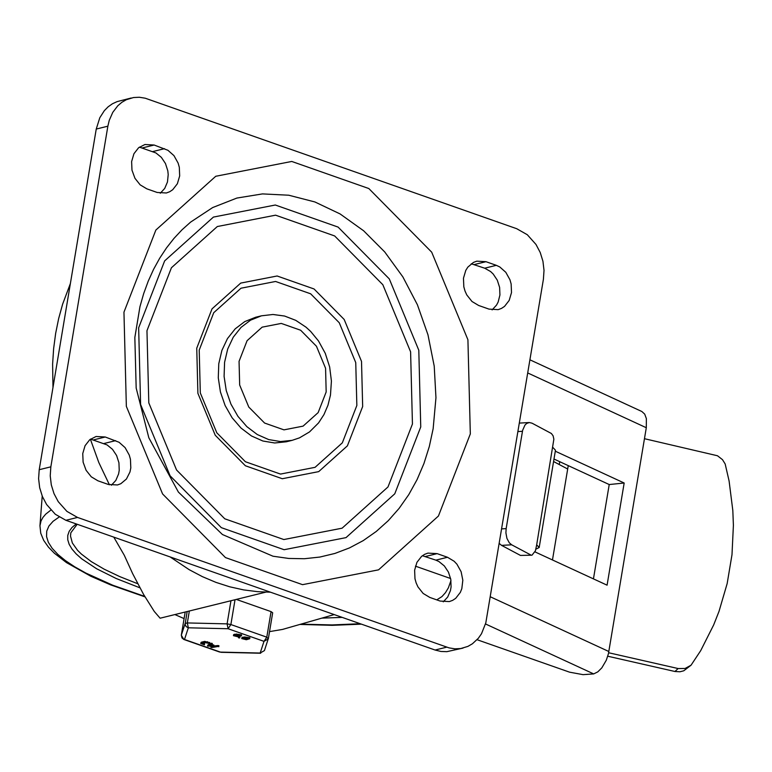 <?xml version="1.0" encoding="UTF-8"?>
<svg xmlns="http://www.w3.org/2000/svg" width="772" height="772" viewBox="0 0 772 772"><rect width="100%" height="100%" fill="white"/><g stroke="black" fill="none" stroke-linecap="round" stroke-linejoin="round"><path stroke-width="1.16" d="M447.49 557.268L454.139 561.254L456.966 564.245L461.116 571.714L462.824 580.235L461.83 588.611L460.353 592.365L455.692 598.339L452.682 600.336L449.352 601.581L440.165 601.07L429.792 597.422L423.143 593.446L417.961 586.913L416.166 582.976L414.979 578.778L414.622 570.17L416.928 562.334L421.589 556.361L424.6 554.354L427.929 553.109L437.116 553.63L447.49 557.268L435.862 560.144L438.901 561.524L444.344 565.944L448.455 572.129L450.79 579.396L451.08 586.952L450.443 590.58L447.692 597.036L443.253 601.842M422.4 555.724L435.862 560.144M496.328 265.327L499.783 266.958L505.805 272.304L509.964 279.773L511.141 283.971L511.508 292.578L509.192 300.414L504.541 306.387L501.53 308.385L498.201 309.64L489.004 309.118L478.64 305.471L471.991 301.495L466.809 294.972L465.014 291.034L463.827 286.827L463.461 278.229L465.777 270.383L467.842 267.112L473.448 262.412L476.768 261.168L485.964 261.689L496.328 265.327L484.71 268.202L490.596 271.541L493.183 274.002L497.303 280.188L499.629 287.454L499.928 295.01L498.152 302.026L496.541 305.085L492.102 309.9M471.248 263.783L484.71 268.202M97.928 480.802L91.279 476.816L86.097 470.293L83.115 462.158L82.749 453.55L85.065 445.705L89.716 439.741L96.066 436.489L105.262 437L119.081 442.279L125.103 447.625L129.262 455.094L130.449 459.292L130.806 467.9L129.976 471.991L126.425 479.026L120.818 483.716L117.489 484.961L108.302 484.449L97.928 480.802M90.536 439.094L107.047 444.904L112.49 449.323L116.601 455.509L118.936 462.775L119.226 470.331L118.589 473.96L115.839 480.416L111.39 485.221M146.796 188.822L140.147 184.836L134.965 178.313L131.983 170.178L131.616 161.57L133.932 153.734L138.584 147.761L144.933 144.509L154.13 145.02L167.949 150.299L173.97 155.645L178.129 163.114L179.316 167.312L179.673 175.919L177.367 183.755L172.706 189.729L169.695 191.736L166.366 192.981L157.17 192.469L146.796 188.822M139.404 147.124L155.915 152.933L161.358 157.353L165.469 163.529L167.804 170.795L168.209 174.588L167.466 181.98L164.716 188.436L160.267 193.241M412.441 424.011L387.998 486.949L342.102 528.183L283.845 539.551L224.768 518.794L176.566 470.013L148.803 402.887L146.96 330.705L171.423 267.759L217.318 226.534L275.575 215.176L334.652 235.942L382.835 284.714L410.598 351.839L412.441 424.011M362.666 406.516L361.518 361.402L344.167 319.454L314.05 288.969L277.129 275.99L240.719 283.092L212.03 308.858L196.744 348.201L197.893 393.315L215.253 435.273L245.371 465.757L282.291 478.727L318.701 471.624L347.39 445.859L362.666 406.516M356.847 405.474L342.324 442.848L315.072 467.33L280.487 474.076L245.409 461.743L216.797 432.783L200.305 392.929L199.215 350.073L213.738 312.699L240.989 288.217L275.575 281.471L310.653 293.804L339.265 322.764L355.747 362.618L356.847 405.474M286.344 441.777L274.707 442.983L262.885 441.015L251.469 435.958L241.038 428.074L232.102 417.758L225.115 405.522L220.425 391.973L218.283 377.807L218.775 363.728L221.882 350.44L227.46 338.609L235.219 328.824L244.763 321.586L255.628 317.253L261.447 315.816L250.582 320.148L241.028 327.396L233.269 337.171L227.701 349.002L224.584 362.29L224.092 376.379L226.244 390.545L230.924 404.084L237.911 416.32L246.847 426.636L257.279 434.53L268.695 439.577L280.516 441.555L292.154 440.339L286.344 441.777M107.868 126.183L109.257 120.335L112.76 112.374L117.778 105.783L121.841 102.319L126.347 99.713L133.498 97.542L139.336 97.253L145.232 98.208L516.729 228.715L527.324 234.746L536 244.473L540.217 252.483L542.938 261.254L544.019 270.345L543.401 279.3L485.81 622.869L481.516 633.716L478.322 638.29L472.435 643.771L467.919 646.386L460.768 648.548L454.94 648.827L449.053 647.882L77.518 517.433L66.923 511.392L58.247 501.665L54.021 493.655L51.299 484.884L50.228 475.793L50.846 466.828L107.868 126.183L96.239 129.059L39.218 469.704L38.6 478.659L39.681 487.75L42.392 496.521L46.619 504.531L55.294 514.258L65.89 520.299L435.09 650.034L440.947 651.462L446.824 651.674L463.055 648.084M131.211 98.005L117.122 101.614L112.413 103.776L108.119 106.826L104.326 110.676L99.791 117.769L96.239 129.059M485.53 623.969L593.697 673.917L583.024 674.651L569.533 672.161L477.067 639.708M70.387 283.517L62.638 304.129L58.662 318.547L55.652 333.388L53.635 348.587L52.612 364.037L52.978 387.496M113.783 537.129L124.292 555.29L132.659 573.654L143.582 594.43L154.275 611.453L160.113 618.208L266.06 592.076M436.759 599.873L441.931 596.602L445.463 592.674L448.397 587.81L450.964 580.554M593.697 673.917L597.817 671.852L601.842 667.838L606.281 660.253L608.433 653.71L646.299 427.727L646.376 418.617L644.707 414.12L641.86 411.515L529.93 359.81M174.877 614.57L184.093 618.594M269.534 631.612L282.542 629.421L334.208 614.58M553.987 459.041L609.224 484.546L593.446 578.884M555.3 451.205L624.172 483.011L609.224 484.546M624.172 483.011L607.082 585.176L535.15 551.961M254.384 586.537L237.911 580.747M270.538 592.211L257.645 591.67L243.653 589.904L229.718 586.797L215.928 582.368L202.37 576.636L189.14 569.649L170.101 556.911M109.421 484.797L98.826 462.553L90.382 439.21M499.214 543.42L501.549 545.37L511.691 544.81L509.308 542.803L506.934 538.402L505.911 532.873L506.152 528.627L522.644 430.274L524.96 425.082L526.678 423.452L529.303 422.535L532.043 423.181L551.391 433.497L553.109 435.813L553.862 439.21L536.685 544.839L539.184 547.522L535.681 549.278M536.685 544.839L535.43 550.793L531.995 555.184L520.473 555.425L531.995 555.184M539.184 547.522L555.464 450.211L552.964 447.538M674.95 671.495L679.949 671.775L683.77 670.791L691.046 665.213L685.082 668.465L678.134 668.542L674.95 671.495L607.757 656.219M644.466 438.699L717.487 455.76L722.486 459.649L725.169 463.962L729.096 480.985L732.821 510.504L733.4 525.298L731.991 554.711L727.166 583.555L718.993 611.434L713.685 624.886L700.715 650.622L691.046 665.213M559.246 464.532L559.729 461.685M552.472 559.961L568.25 465.622M608.635 652.745L678.134 668.542M567.681 469.019L553.572 461.521M511.691 544.81L530.625 554.865M520.473 555.425L501.549 545.37M268.415 638.299L272.68 612.794L271.068 611.627L236.319 599.419M239.378 637.99L238.461 637.759L239.378 637.99M238.693 636.871L239.928 636.881L239.696 637.768M245.94 637.855L248.7 638.55L245.94 637.855M242.784 638.135L249.713 638.724L246.345 639.737L241.742 638.589L242.784 638.135L242.948 637.17L244.772 637.151M243.035 638.579L246.374 639.119L243.035 638.579M244.02 638.386L245.284 638.521M241.742 638.589L241.906 637.614L242.948 637.17M244.415 638.097L244.579 637.122M244.849 637.064L249.877 637.749L249.713 638.724M201.878 643.51L204.426 644.832L200.691 643.472L204.541 642.362L209.656 643.549L205.371 642.651L201.878 643.51M200.691 643.472L201.212 642.246L204.705 641.387L209.559 642.651M203.026 643.23L204.329 643.944M212.117 644.369L212.3 643.443L211.325 643.23L211.161 644.205L212.136 644.417L209.231 645.971L213.709 646.01L212.377 647.071L217.926 646.511L218.09 645.537L218.775 645.855M211.277 644.89L213.873 645.045L213.699 645.981L218.09 645.537M217.926 646.511L211.721 647.534L210.872 647.293L211.142 646.222M211.045 646.357L210.872 647.293M210.891 647.254L212.29 646.154L207.552 646.125L207.755 645.102L211.325 643.23M207.591 646.077L211.161 644.205M235.315 635.52L234.466 635.848L237.226 636.533L238.075 636.205L235.315 635.52M235.721 635.472L236.985 635.607M234.485 635.221L241.424 635.81L238.056 636.823L233.443 635.674L234.485 635.221L234.649 634.256L236.473 634.237M237.641 634.941L240.401 635.636L237.641 634.941M233.443 635.674L233.607 634.7L234.649 634.256M236.126 635.182L236.29 634.208M236.55 634.15L241.588 634.835L241.424 635.81M262.605 608.654L239.716 600.606M271.068 611.627L266.794 637.17L264.005 641.358L260.164 653.035L264.429 650.593L260.164 653.035L220.416 652.099L184.498 639.486L188.329 627.8L228.087 628.736L264.005 641.358L268.27 638.907L266.794 637.17L230.876 624.548L235.026 599.738M230.963 600.732L227.093 623.872L228.087 628.736L230.876 624.548L227.093 623.872L187.335 622.936L189.333 610.999M187.162 611.54L185.116 624.297L186.11 626.584L188.329 627.8L187.335 622.936L185.164 623.477L181.323 635.153L185.193 612.022L181.314 635.202L181.999 637.933L183.832 639.467L219.75 652.079M437.116 553.63L425.488 556.496M485.964 261.689L474.336 264.555M105.262 437L93.634 439.876M115.626 440.648L104.008 443.514M154.13 145.02L142.502 147.896M164.504 148.668L152.875 151.544M470.322 433.922L467.919 339.757L431.702 252.183L368.833 188.542L291.758 161.454L215.755 176.267L155.857 230.056L123.954 312.178L126.347 406.362L162.583 493.945L225.463 557.587L302.547 584.665L378.55 569.842L438.428 516.034L470.322 433.922M433.15 428.682L435.958 397.725L434.221 366.131L427.977 334.836L417.42 304.795L402.859 276.887L384.745 251.962L363.612 230.76L340.085 213.931L314.889 201.955L288.757 195.22L262.499 193.907L236.879 198.057L212.667 207.562L190.607 222.114L182.018 229.805L173.97 238.403L166.511 247.899L159.688 258.234L153.58 269.341L148.224 281.172L143.669 293.64L139.954 306.658L134.839 337.499L136.171 388.026L148.822 437.763L178.371 492.044L222.442 534.523L272.998 556.216L288.728 558.446L304.4 558.725L319.859 557.056L334.932 553.437L349.455 547.927L363.284 540.583L376.253 531.464L388.248 520.695L399.124 508.372L408.764 494.64L417.063 479.634L423.944 463.528L429.319 446.477L433.15 428.682M326.17 391.954L318.151 412.605L303.087 426.134L283.971 429.859L264.593 423.046L248.777 407.047L239.667 385.016L239.059 361.335L247.088 340.684L262.142 327.154L281.259 323.42L300.646 330.233L316.452 346.242L325.572 368.263L326.17 391.954M420.75 426.935L394.772 493.81L346.001 537.63L284.106 549.712L221.323 527.652L170.11 475.822L140.6 404.489L138.651 327.782L164.639 260.897L213.41 217.086L275.315 205.014L338.088 227.084L389.3 278.914L418.8 350.237L420.75 426.935M446.718 647.168L435.09 650.034M50.846 466.828L39.218 469.704M65.89 520.299L77.518 517.433M608.867 651.52L490.288 596.766M450.616 578.527L415.433 566.156M527.73 372.953L646.299 427.727M517.925 431.567L522.432 431.316M506.152 528.627L501.646 528.878M77.181 524.265L70.831 532.786L70.503 536.067L72.356 542.996L77.538 550.291L81.349 554.035L91.299 561.62L104.201 569.196L119.785 576.626L137.734 583.738M333.726 614.715L334.498 614.686M76.225 523.927L72.018 527.469L69.191 531.319L67.762 535.44L67.762 539.792L69.171 544.347L71.989 549.066L76.177 553.91L81.716 558.841L96.645 568.771L116.254 578.537L139.896 587.81M321.837 618.131L342.208 617.388M59.145 517.028L53.065 521.303L48.916 526.022L46.735 531.136L46.552 536.588L48.356 542.33L52.149 548.294L57.861 554.421L65.466 560.646L74.855 566.899L85.943 573.123L112.741 585.215L144.731 596.418M300.897 624.152L332.114 624.934L360.235 623.728M50.884 510.06L45.751 514.123L42.952 517.404L41.051 520.878L39.951 525.761L40.742 533.23L43.676 540.352L48.404 547.087L54.368 553.234L66.517 562.624L90.787 576.23L110.628 584.877L145.001 596.872M238.838 637.624L239.002 636.649M238.548 637.691L238.712 636.726M245.515 639.448L245.66 638.627M242.205 638.28L242.369 637.315M207.359 642.661L207.523 641.686M204.541 642.362L204.705 641.387M201.048 643.221L201.212 642.246M204.204 644.678L204.368 643.703M202.129 643.954L202.216 643.433M209.434 643.385L209.598 642.42M212.908 645.768L213.072 644.794M218.64 646.627L218.804 645.653M237.226 636.533L237.361 635.713M233.906 635.366L234.07 634.391M181.314 635.25L183.832 639.467M261.447 315.816L272.96 314.484L284.578 316.037L295.763 320.351L306.011 327.174L310.653 331.429L318.489 340.944L325.273 353.325L329.644 366.912L331.42 381.059L330.474 395.081L327.975 405.194L323.97 414.554L318.566 422.911L309.514 431.924L299.478 437.859L292.154 440.339M529.303 422.535L519.344 423.095M299.912 624.432L332.211 625.33L361.441 624.152M42.219 496.087L39.951 525.761M239.764 637.855L239.928 636.881M238.461 637.759L238.616 636.784M244.647 637.875L244.811 636.9M204.426 644.832L204.58 643.867M209.656 643.549L209.81 642.574M212.136 644.417L212.3 643.443M213.709 646.01L213.873 645.045M218.775 646.753L218.939 645.778M207.552 646.125L207.716 645.151M236.357 634.96L236.512 633.986M264.429 650.593L268.405 638.338L272.68 612.794M220.937 652.301L260.685 653.237"/></g></svg>
